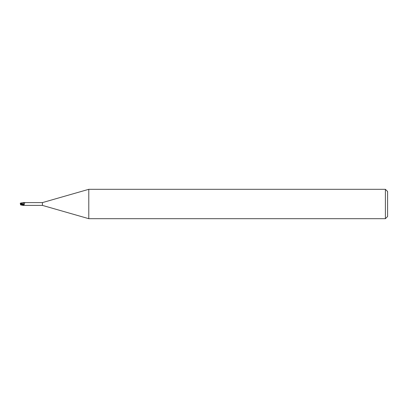 <?xml version="1.0" encoding="UTF-8"?>
<svg xmlns="http://www.w3.org/2000/svg" width="408" height="408" viewBox="0 0 408 408"><rect width="100%" height="100%" fill="white"/><g stroke="black" fill="none" stroke-linecap="round" stroke-linejoin="round"><path stroke-width="0.61" d="M88.791 218.688L42.432 205.397L42.432 202.603L88.791 189.312L385.397 189.312L387.6 191.515L387.6 216.485L385.397 218.688L88.791 218.688L88.791 189.312M385.397 218.688L385.397 189.312M20.732 204.163L20.946 203.597L20.4 203.801L20.594 204.796L23.338 205.433L23.919 205.178L24.618 202.909L25.143 202.72M21.134 204.428L21.022 203.674L23.276 204.337L23.348 205.397L23.276 203.867L23.338 205.275M20.635 203.077L23.338 202.567L23.276 203.924L23.338 202.587L42.432 202.603M42.432 205.397L25 205.397M23.338 205.387L25.189 205.377M21.017 204.286L23.338 205.107L23.338 205.392L23.338 203.883M23.48 202.654A1.515 0.836 -156.3 0 0 24.378 202.898A1.515 0.836 -156.3 0 0 24.638 202.898M24.179 202.7A1.591 0.877 -156.3 0 0 25.189 202.623M23.338 204.352A1.596 0.882 -156.3 0 0 24.398 204.332M23.338 204.051L23.338 202.613M20.165 203.245L23.276 203.883M23.338 205.306L20.828 204M20.624 204.112L21.063 204.337M23.919 205.178A2.208 1.219 -156.3 0 1 23.338 205.107L23.338 205.392M20.563 203.296L20.476 203.566L20.563 203.296M20.487 203.541L20.573 203.271M20.946 203.597L20.466 203.597M21.022 203.674L20.986 203.322M20.563 204.704L20.476 204.434M20.635 204.923L23.338 205.433M20.4 204.199L20.732 203.837M20.4 203.801L20.594 203.204M21.134 204.678L21.134 204.408M24.378 202.898L24.669 202.883"/></g></svg>
